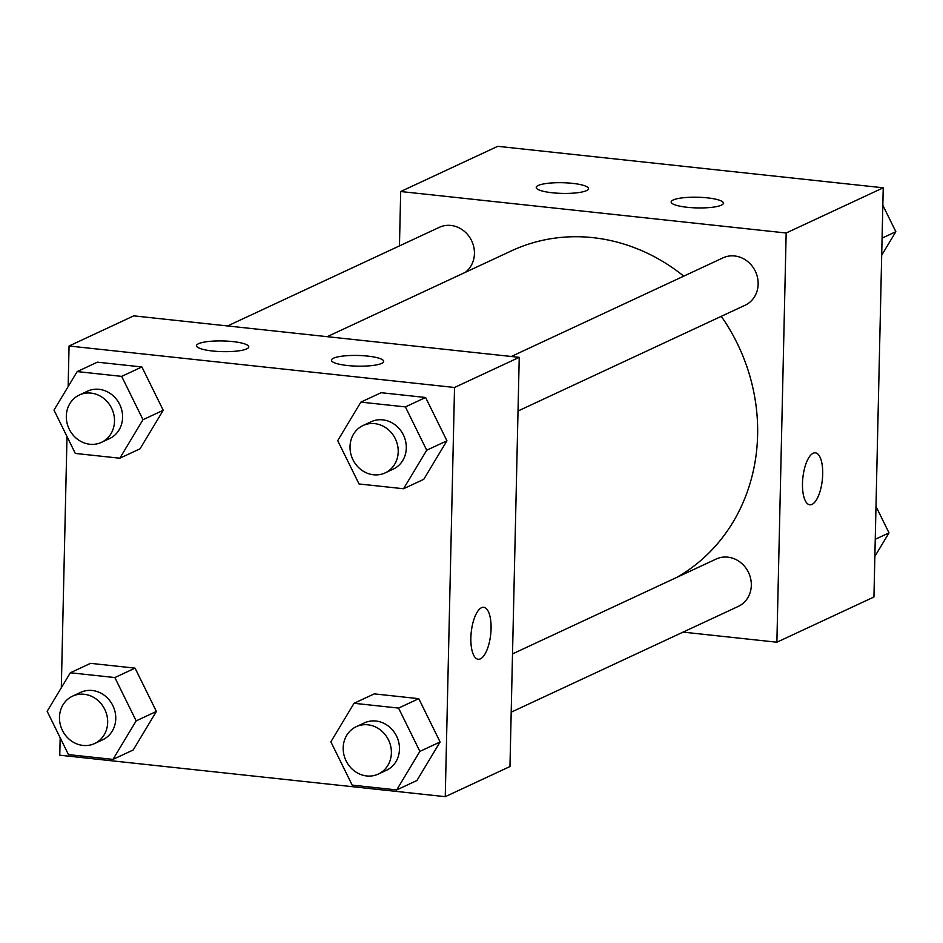 <?xml version="1.0" encoding="UTF-8"?>
<svg xmlns="http://www.w3.org/2000/svg" width="943" height="943" viewBox="0 0 943 943"><rect width="100%" height="100%" fill="white"/><g stroke="black" fill="none" stroke-linecap="round" stroke-linejoin="round"><path stroke-width="1.41" d="M399.455 245.887L400.692 191.523L497.751 146.318L883.226 187.798L873.937 597.002L776.879 642.218L683.074 632.116M813.184 453.241A26.133 9.795 -83.9 0 1 815.4 452.829A26.133 9.795 -83.9 0 1 822.331 479.857A26.133 9.795 -83.9 0 1 809.801 504.8A26.133 9.795 -83.9 0 1 802.611 480.659A26.133 9.795 -83.9 0 1 813.184 453.241M400.692 191.523L786.167 233.004L883.226 187.798M786.167 233.004L776.879 642.218M809.789 504.8A26.133 9.795 96.1 0 0 822.32 479.857A26.133 9.795 96.1 0 0 815.389 452.829M552.256 192.761A26.133 5.34 -178.7 0 1 536.237 187.457A26.133 5.34 -178.7 0 1 562.488 182.718A26.133 5.34 -178.7 0 1 588.491 188.647A26.133 5.34 -178.7 0 1 552.256 192.761M687.176 207.283A26.133 5.34 -178.7 0 1 671.157 201.979A26.133 5.34 -178.7 0 1 697.407 197.228A26.133 5.34 -178.7 0 1 723.411 203.169A26.133 5.34 -178.7 0 1 687.176 207.283M511.189 712.177L738.251 606.42A26.133 23.634 -115 0 0 748.648 572.743A26.133 23.634 -115 0 0 716.185 559.034L512.52 653.9M465.288 272.35A26.133 23.634 -115 0 0 474.435 253.608A26.133 23.634 -115 0 0 439.308 227.334L227.581 325.948M518.025 411.007L745.088 305.237A26.133 23.634 -115 0 0 758.148 284.138A26.133 23.634 -115 0 0 723.022 257.852L511.295 356.478M676.85 577.352A183.154 165.626 -115 0 0 757.618 435.041A183.154 165.626 -115 0 0 721.265 316.329M683.769 276.146A183.154 165.626 -115 0 0 511.448 250.85L327.197 336.675M519.239 357.338L133.765 315.858L69.063 345.998L454.538 387.479L519.239 357.338L509.963 766.541L445.249 796.682L59.774 755.202L60.175 737.732M198.56 343.7A26.133 5.34 -178.7 0 1 227.864 341.166A26.133 5.34 -178.7 0 1 248.775 346.883A26.133 5.34 -178.7 0 1 212.54 350.996A26.133 5.34 -178.7 0 1 196.521 345.692A26.133 5.34 -178.7 0 1 198.56 343.7M381.656 363.397A26.133 5.34 -178.7 0 1 347.46 365.519A26.133 5.34 -178.7 0 1 331.441 360.214A26.133 5.34 -178.7 0 1 357.692 355.464A26.133 5.34 -178.7 0 1 383.695 361.405A26.133 5.34 -178.7 0 1 381.656 363.397M418.775 698.669L374.265 693.871L418.775 698.669L440.11 741.976L418.775 698.669L398.559 708.087L419.883 751.394L396.697 789.928L352.187 785.13L330.863 741.823L354.049 703.289L398.559 708.087M416.924 780.509L440.11 741.976L416.924 780.509L396.697 789.928M135.061 668.139L90.552 663.342L135.061 668.139L156.397 711.446L135.061 668.139L114.846 677.557L136.169 720.876L112.983 759.398L68.474 754.612L47.15 711.293L70.336 672.772L114.846 677.557M133.211 749.98L156.397 711.446L133.211 749.98L112.983 759.398M141.898 366.957L97.388 362.171L141.898 366.957L163.233 410.276L141.898 366.957L121.682 376.375L143.006 419.694L119.82 458.215L75.31 453.43L53.987 410.111L77.173 371.589L121.682 376.375M140.047 448.797L163.233 410.276L140.047 448.797L119.82 458.215M454.538 387.479L445.249 796.682M61.307 687.777L67 436.562M68.144 386.595L69.063 345.998M446.935 440.805L425.611 397.486L381.102 392.701L425.611 397.486L446.935 440.805L423.761 479.327L446.935 440.805L426.719 450.224L403.533 488.745L359.024 483.959L337.7 440.64L360.874 402.119L405.396 406.904L426.719 450.224M470.863 637.987A26.133 9.795 -83.9 0 1 483.771 607.304A26.133 9.795 -83.9 0 1 490.702 634.333A26.133 9.795 -83.9 0 1 478.172 659.263A26.133 9.795 -83.9 0 1 470.863 637.987M478.172 659.263A26.133 9.795 96.1 0 0 490.69 634.333A26.133 9.795 96.1 0 0 483.759 607.292M378.32 774.073L386.406 770.301A26.133 23.634 -115 0 0 399.467 749.202A26.133 23.634 -115 0 0 364.34 722.916L356.254 726.688A26.133 23.634 -115 0 0 345.857 760.353A26.133 23.634 -115 0 0 378.32 774.073A26.133 23.634 -115 0 0 391.38 752.974A26.133 23.634 -115 0 0 356.254 726.688M354.049 703.289L374.265 693.871M419.883 751.394L440.11 741.976M94.606 743.544L102.693 739.772A26.133 23.634 -115 0 0 115.753 718.672A26.133 23.634 -115 0 0 80.627 692.386L72.54 696.158A26.133 23.634 -115 0 0 62.144 729.823A26.133 23.634 -115 0 0 94.606 743.544A26.133 23.634 -115 0 0 107.667 722.444A26.133 23.634 -115 0 0 72.54 696.158M70.336 672.772L90.552 663.342M136.169 720.876L156.397 711.446M385.157 472.891L393.243 469.119A26.133 23.634 -115 0 0 406.303 448.031A26.133 23.634 -115 0 0 371.177 421.745L363.079 425.505A26.133 23.634 -115 0 0 352.694 459.182A26.133 23.634 -115 0 0 385.157 472.891A26.133 23.634 -115 0 0 398.205 451.791A26.133 23.634 -115 0 0 363.079 425.505M360.874 402.119L381.102 392.701M405.396 406.904L425.611 397.486M403.533 488.745L423.761 479.327M101.443 442.361L109.529 438.601A26.133 23.634 -115 0 0 122.59 417.501A26.133 23.634 -115 0 0 87.463 391.215L79.377 394.987A26.133 23.634 -115 0 0 68.98 428.652A26.133 23.634 -115 0 0 101.443 442.361A26.133 23.634 -115 0 0 114.504 421.262A26.133 23.634 -115 0 0 79.377 394.987M77.173 371.589L97.388 362.171M143.006 419.694L163.233 410.276M876 506.438L889.013 532.889L874.856 556.405M875.245 539.302L889.013 532.889M882.825 205.268L895.85 231.707L881.693 255.223M882.082 238.119L895.85 231.707"/></g></svg>
